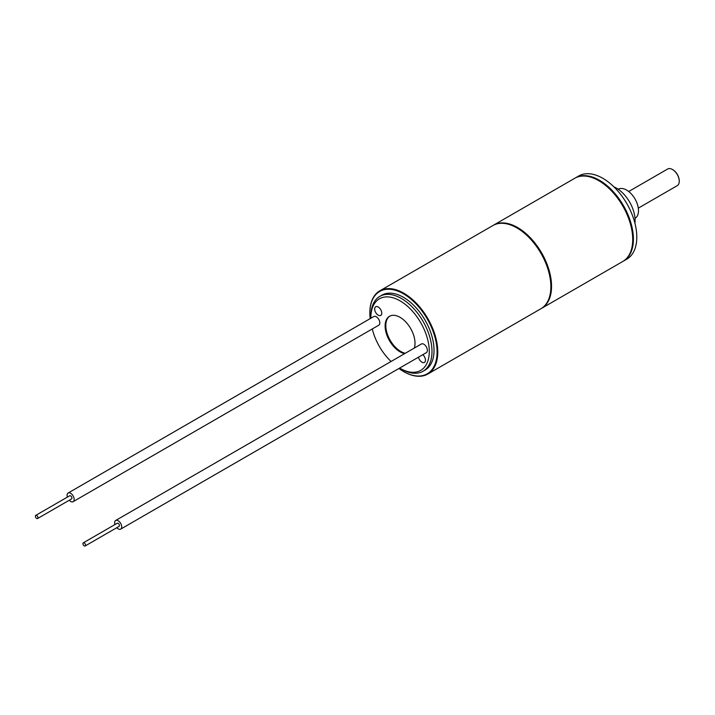 <?xml version="1.0" encoding="UTF-8"?>
<svg xmlns="http://www.w3.org/2000/svg" width="715" height="715" viewBox="0 0 715 715"><rect width="100%" height="100%" fill="white"/><g stroke="black" fill="none" stroke-linecap="round" stroke-linejoin="round"><path stroke-width="1.07" d="M370.862 318.238A41.309 23.845 60 0 1 370.862 317.728A41.309 23.845 60 0 1 400.069 300.863A41.309 23.845 60 0 1 429.277 351.458A41.309 23.845 60 0 1 400.069 368.323A41.309 23.845 60 0 1 399.631 368.064M391.06 361.477A41.309 23.845 60 0 1 372.283 328.954M116.759 527.724A4.996 2.887 -120 0 0 118.172 528.877A4.996 2.887 -120 0 0 120.674 529.127L426.346 352.647A4.996 2.887 -120 0 0 427.105 348.643A4.996 2.887 -120 0 0 423.843 344.237A4.996 2.887 -120 0 0 421.35 343.995L115.678 520.475A4.996 2.887 -120 0 0 114.936 524.56M67.389 497.104A4.996 2.887 60 0 1 68.131 493.019L373.802 316.539A4.996 2.887 60 0 1 376.296 316.79A4.996 2.887 60 0 1 379.558 321.187A4.996 2.887 60 0 1 378.798 325.191L73.127 501.671A4.996 2.887 60 0 1 70.624 501.421A4.996 2.887 60 0 1 69.212 500.268M418.516 357.169A4.996 2.887 -120 0 0 421.93 362.192A4.996 2.887 -120 0 0 424.424 362.433A4.996 2.887 -120 0 0 425.336 359.01A4.996 2.887 -120 0 0 422.824 354.676M378.208 315.154A4.996 2.887 -120 0 0 380.711 315.404A4.996 2.887 -120 0 0 381.479 311.4A4.996 2.887 -120 0 0 378.208 306.994A4.996 2.887 -120 0 0 375.715 306.753A4.996 2.887 -120 0 0 374.946 310.757A4.996 2.887 -120 0 0 378.208 315.154M414.307 348.062A21.137 12.2 -120 0 0 400.069 317.335A21.137 12.2 -120 0 0 389.505 316.289A21.137 12.2 -120 0 0 386.261 333.226A21.137 12.2 -120 0 0 400.069 351.852A21.137 12.2 -120 0 0 404.61 353.657M379.817 296.376A43.231 24.962 60 0 1 413.127 307.951A43.231 24.962 60 0 1 431.994 351.458A43.231 24.962 60 0 1 423.048 371.246L425.085 370.066A43.231 24.962 60 0 0 434.032 350.279A43.231 24.962 -120 0 0 415.165 306.78A43.231 24.962 -120 0 0 381.855 295.197L379.817 296.376A43.231 24.962 60 0 0 370.862 316.164L370.862 317.728M423.048 371.246A43.231 24.962 60 0 1 401.428 369.101L400.069 368.323M370.156 318.649A47.548 27.456 60 0 1 369.843 313.224A47.548 27.456 60 0 1 403.466 293.811A47.548 27.456 60 0 1 437.088 352.048A47.548 27.456 60 0 1 403.466 371.46A47.548 27.456 60 0 1 398.925 368.475M391.016 361.504A47.548 27.456 60 0 1 390.068 360.503M372.631 330.303A47.548 27.456 60 0 1 372.238 328.98M517.079 228.022A47.548 27.456 60 0 1 517.249 228.121L516.909 227.924A48.03 27.733 60 0 0 492.885 225.547L379.79 290.844A48.03 27.733 60 0 0 369.843 312.83L369.843 313.224M379.79 290.844A48.03 27.733 60 0 1 416.8 303.705A48.03 27.733 60 0 1 437.768 352.048A48.03 27.733 60 0 1 427.82 374.034A48.03 27.733 60 0 1 403.805 371.657A48.03 27.733 60 0 1 403.635 371.559M516.909 227.924A48.03 27.733 60 0 1 550.872 286.751L550.872 286.358A47.548 27.456 60 0 0 517.249 228.121M427.82 374.034L540.924 308.737A48.03 27.733 -120 0 0 550.872 286.751M493.234 225.35A48.03 27.733 60 0 1 493.565 225.154A48.03 27.733 60 0 1 530.584 238.024A48.03 27.733 60 0 1 551.551 286.358A48.03 27.733 -120 0 1 541.604 308.344A48.03 27.733 -120 0 1 541.255 308.54M541.604 308.344L622.774 261.484A48.03 27.733 -120 0 0 632.721 239.489L632.721 239.096A47.548 27.456 60 0 0 599.099 180.859L598.759 180.663A48.03 27.733 60 0 1 632.721 239.489M493.565 225.154L574.744 178.285A48.03 27.733 60 0 1 598.759 180.663M623.114 261.279A48.03 27.733 -120 0 0 623.453 261.091A48.03 27.733 -120 0 0 633.401 239.096A48.03 27.733 60 0 0 612.433 190.762A48.03 27.733 60 0 0 575.423 177.892A48.03 27.733 60 0 0 575.083 178.098M575.423 177.892L578.819 175.935A48.03 27.733 60 0 1 615.83 188.805A48.03 27.733 60 0 1 636.797 237.139A48.03 27.733 -120 0 1 626.849 259.125L623.453 261.091M613.935 186.874A26.419 15.256 60 0 1 635.099 220.47A26.419 15.256 -120 0 1 634.929 223.25M618.198 189.243A16.811 9.706 60 0 1 631.157 193.747A16.811 9.706 60 0 1 638.495 210.666A16.811 9.706 -120 0 1 635.009 218.361M638.307 208.145L677.257 185.65A9.608 5.55 -120 0 0 679.25 181.253A9.608 5.55 -120 0 0 672.457 169.491A9.608 5.55 -120 0 0 667.658 169.017L628.7 191.504M672.627 169.589A9.125 5.273 60 0 1 672.797 169.687A9.125 5.273 60 0 1 679.25 180.859A9.125 5.273 60 0 1 679.25 181.047M120.674 529.127A4.996 2.887 -120 0 0 121.434 525.123A4.996 2.887 -120 0 0 118.172 520.717A4.996 2.887 -120 0 0 115.678 520.475M85.121 545.983L119.083 526.374A1.823 1.055 -120 0 0 119.369 524.917A1.823 1.055 -120 0 0 118.172 523.308A1.823 1.055 -120 0 0 117.26 523.219L83.298 542.828A1.823 1.055 -120 0 0 83.02 544.285A1.823 1.055 -120 0 0 84.209 545.894A1.823 1.055 -120 0 0 85.121 545.983A1.823 1.055 -120 0 0 85.407 544.526A1.823 1.055 -120 0 0 84.209 542.917A1.823 1.055 -120 0 0 83.298 542.828M68.131 493.019A4.996 2.887 60 0 1 70.624 493.27A4.996 2.887 60 0 1 73.886 497.667A4.996 2.887 60 0 1 73.127 501.671M35.75 515.372L69.713 495.763A1.823 1.055 60 0 1 70.624 495.852A1.823 1.055 60 0 1 71.822 497.461A1.823 1.055 60 0 1 71.536 498.927L37.573 518.536A1.823 1.055 60 0 1 36.662 518.447A1.823 1.055 60 0 1 35.473 516.838A1.823 1.055 60 0 1 35.75 515.372A1.823 1.055 60 0 1 36.662 515.461A1.823 1.055 60 0 1 37.859 517.07A1.823 1.055 60 0 1 37.573 518.536M389.845 316.102A21.137 12.2 -120 0 0 387.038 333.145A21.137 12.2 -120 0 0 400.749 351.458A21.137 12.2 -120 0 0 405.289 353.264"/></g></svg>
